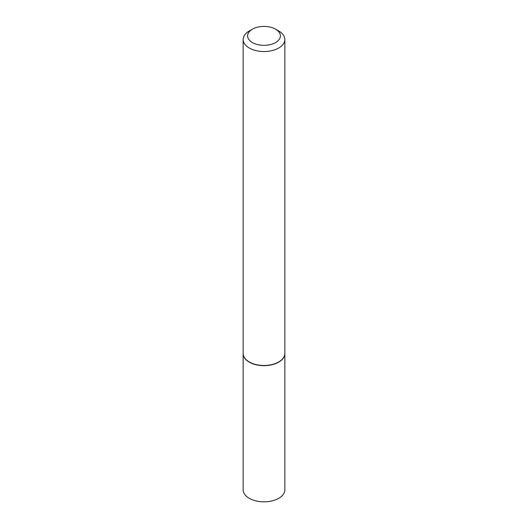 <?xml version="1.0" encoding="UTF-8"?>
<svg xmlns="http://www.w3.org/2000/svg" width="528" height="528" viewBox="0 0 528 528"><rect width="100%" height="100%" fill="white"/><g stroke="black" fill="none" stroke-linecap="round" stroke-linejoin="round"><path stroke-width="0.79" d="M243.151 353.529A20.849 12.038 0 0 0 243.151 353.615L243.151 489.793A20.849 12.038 0 0 0 249.256 498.307A20.849 12.038 0 0 0 271.979 500.914A20.849 12.038 0 0 0 284.849 489.793L284.849 353.615A20.849 12.038 0 0 0 284.849 353.529M243.151 353.615A20.849 12.038 0 0 0 249.256 362.129A20.849 12.038 0 0 0 271.979 364.736A20.849 12.038 0 0 0 284.849 353.615M252.404 29.172A16.401 9.471 0 0 0 252.404 42.563A16.401 9.471 0 0 0 275.596 42.563A16.401 9.471 0 0 0 275.596 29.172A16.401 9.471 0 0 0 252.404 29.172L249.256 30.987A20.849 12.038 0 0 0 243.151 39.501L243.151 353.437A20.849 12.038 0 0 0 249.256 361.944L249.414 362.036A20.625 11.906 0 0 0 278.586 362.036A20.625 11.906 0 0 0 278.665 361.99M249.414 362.036L249.256 361.944A20.849 12.038 0 0 0 278.744 361.944A20.849 12.038 0 0 0 284.849 353.437L284.849 39.501A20.849 12.038 0 0 0 278.744 30.987L275.596 29.172L278.744 30.987M243.151 39.501A20.849 12.038 0 0 0 249.256 48.008A20.849 12.038 0 0 0 271.979 50.622A20.849 12.038 0 0 0 284.849 39.501"/></g></svg>
